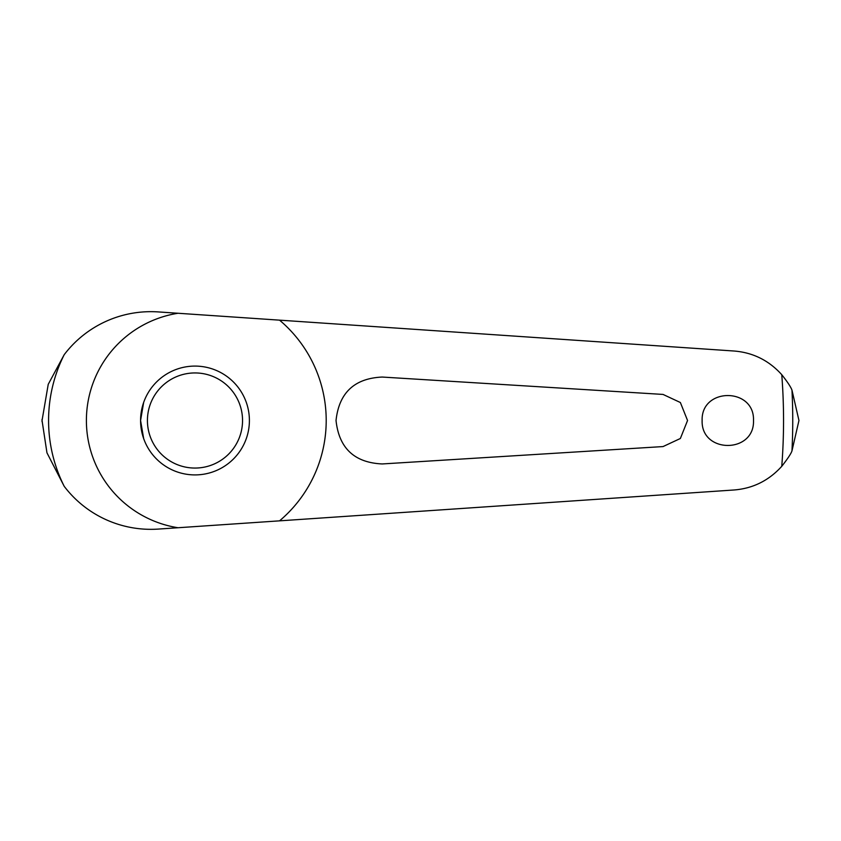 <?xml version="1.0" encoding="UTF-8"?>
<svg xmlns="http://www.w3.org/2000/svg" width="841" height="841" viewBox="0 0 841 841"><rect width="100%" height="100%" fill="white"/><g stroke="black" fill="none" stroke-linecap="round" stroke-linejoin="round"><path stroke-width="1.26" d="M42.05 419.354A152.936 152.936 0 0 0 42.05 420.5L48.231 384.326L64.21 354.671A108.836 108.836 0 0 1 158.255 311.916L734.014 351.012C752.937 352.516 768.853 360.411 781.762 374.687C787.386 381.793 790.792 386.934 791.97 390.108L798.95 420.5L791.97 450.892C791.076 453.614 787.67 458.755 781.762 466.313C768.821 480.6 752.905 488.495 734.014 489.988L158.255 529.084A108.836 108.836 0 0 1 64.21 486.329L46.959 452.815L42.05 420.5A152.936 152.936 0 0 0 42.05 421.646M279.548 520.842A131.228 131.228 0 0 0 279.548 320.158M753.504 420.5C754.65 453.772 700.973 453.762 702.13 420.5C700.995 387.217 754.671 387.249 753.504 420.5M687.549 420.5L680.369 438.487L663.044 446.571L382.245 463.948C354.418 462.687 339.007 448.2 336.032 420.5C339.018 392.8 354.418 378.313 382.245 377.052L663.044 394.429L680.369 402.513L687.549 420.5M143.664 438.582L140.573 420.5A54.413 54.413 0 0 1 194.986 366.087A54.413 54.413 0 0 1 249.399 420.5A54.413 54.413 0 0 1 194.986 474.913A54.413 54.413 0 0 1 140.573 420.5L143.664 402.418M242.544 420.5A47.559 47.559 0 0 0 194.986 372.941A47.559 47.559 0 0 0 147.427 420.5A47.559 47.559 0 0 0 194.986 468.059A47.559 47.559 0 0 0 242.544 420.5M177.998 313.262A108.573 108.573 0 0 0 177.998 527.738M64.21 354.671A146.408 146.408 0 0 0 64.21 486.329M781.762 466.313A588.563 588.563 0 0 0 781.762 374.687M791.97 450.892A597.762 597.762 0 0 0 791.97 390.108"/></g></svg>
